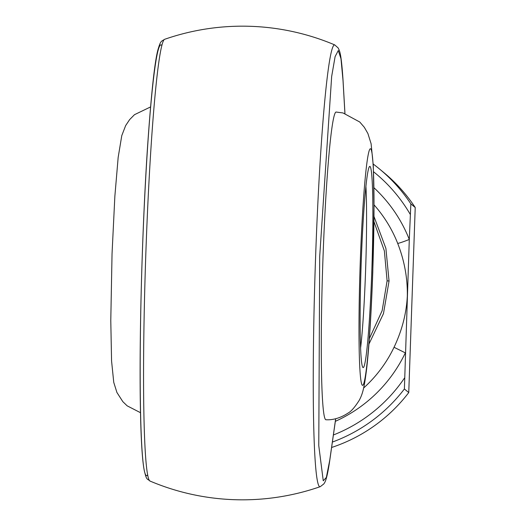 <?xml version="1.0" encoding="UTF-8"?>
<svg xmlns="http://www.w3.org/2000/svg" width="526" height="526" viewBox="0 0 526 526"><rect width="100%" height="100%" fill="white"/><g stroke="black" fill="none" stroke-linecap="round" stroke-linejoin="round"><path stroke-width="0.79" d="M361.204 262.665A100.65 5.444 -88.1 0 1 369.482 166.591A100.65 5.444 -88.1 0 1 371.797 271.442A100.65 5.444 -88.1 0 1 362.927 367.49A100.65 5.444 -88.1 0 1 361.204 262.665M360.619 347.752A94.733 5.122 91.9 0 0 365.577 270.989A94.733 5.122 91.9 0 0 365.899 186.138M326.021 419.748A153.934 8.324 -88.1 0 1 322.944 259.18A153.934 8.324 -88.1 0 1 336.068 112.038L343.018 112.952L359.777 122.025L364.301 127.266L367.891 133.499L371.1 143.723L373.289 165.677L374.045 206.35L372.783 272.297C371.192 314.995 369.127 347.331 366.583 369.305C364.222 387.945 362.723 393.842 359.186 400.391C354.813 407.249 351.118 411.47 348.1 413.055C337.462 420.07 328.776 419.939 326.021 419.748M363.65 387.984A130.257 129.948 -50.4 0 0 394.04 347.278C401.995 330.532 406.42 313.496 407.315 296.164C407.65 278.28 404.435 260.666 397.669 243.321A11.842 0.71 158.4 0 0 409.294 239.461L404.395 388.964L408.755 392.574L415.218 207.507A159.858 159.483 -50.4 0 0 383.993 172.706L379.627 169.089A159.858 159.483 129.6 0 1 410.859 203.891L415.218 207.507M373.999 216.515L385.9 248.404L389.056 281.035L383.467 313.614L368.943 344.089M344.918 113.445L343.024 80.557L340.979 58.702L338.284 50.535L335.108 56.591L331.663 76.474L319.703 256.491L318.769 445.653L323.26 480.797L326.357 477.43L329.769 460.092L335.66 418.755M331.643 447.468A159.858 159.483 -50.4 0 0 408.755 392.574M404.395 388.964A159.858 159.483 129.6 0 1 332.419 442.057M410.859 203.891L409.294 239.461A142.099 141.764 129.6 0 0 373.933 187.723M410.175 214.253A153.934 153.579 -50.4 0 0 373.545 171.765M373.204 164.04A159.858 159.483 129.6 0 1 379.627 169.089M333.425 434.976A153.934 153.579 -50.4 0 0 404.455 378.082M369.351 338.659L382.152 310.636L387.103 280.799L384.368 250.909L373.953 221.617M394.04 347.278L405.336 352.874A142.099 141.764 129.6 0 1 335.345 421.339M334.72 44.901A236.825 236.825 0 0 0 164.533 39.345A221.038 11.953 91.9 0 0 145.623 259.837A221.038 11.953 91.9 0 0 150.107 481.099A236.825 236.825 0 0 0 320.295 486.655A221.038 11.953 -88.1 0 1 315.626 256.129A221.038 11.953 -88.1 0 1 334.72 44.901L338.126 47.919L338.981 49.615C339.928 51.85 341.433 55.736 343.024 80.018A5.917 5.089 176.6 0 1 343.024 80.557M360.271 261.889A118.416 6.404 91.9 0 0 362.368 385.288A118.416 6.404 91.9 0 0 372.73 272.218A118.416 6.404 91.9 0 0 370.626 148.812A118.416 6.404 91.9 0 0 360.271 261.889M147.734 474.8A215.515 11.657 -88.1 0 1 142.132 259.726A215.515 11.657 -88.1 0 1 161.752 45.473M397.669 243.321A130.257 129.948 -50.4 0 0 374.045 204.877M329.769 460.092A5.917 5.326 8.3 0 1 329.717 460.756C326.488 482.296 324.608 482.316 323.891 483.867L320.295 486.655M387.103 280.799L389.056 281.035M140.567 412.739L127.167 405.842L122.841 401.667L116.923 392.481L113.754 382.389L111.571 360.981L110.782 320.597L112.045 253.703L114.859 196.297L118.166 157.386L121.782 135.603L125.648 125.596L129.633 119.612L134.492 114.681L150.554 106.936M164.533 39.345C161.285 41.62 160.752 40.186 158.017 49.523C154.618 61.542 151.021 95.541 147.234 151.508C145.143 184.33 143.46 219.671 142.198 257.53C138.91 355.142 139.646 447.232 144.249 470.395C146.754 480.928 146.872 478.219 150.107 481.099M335.706 418.742L329.717 460.756M344.951 113.458L343.024 80.018"/></g></svg>
